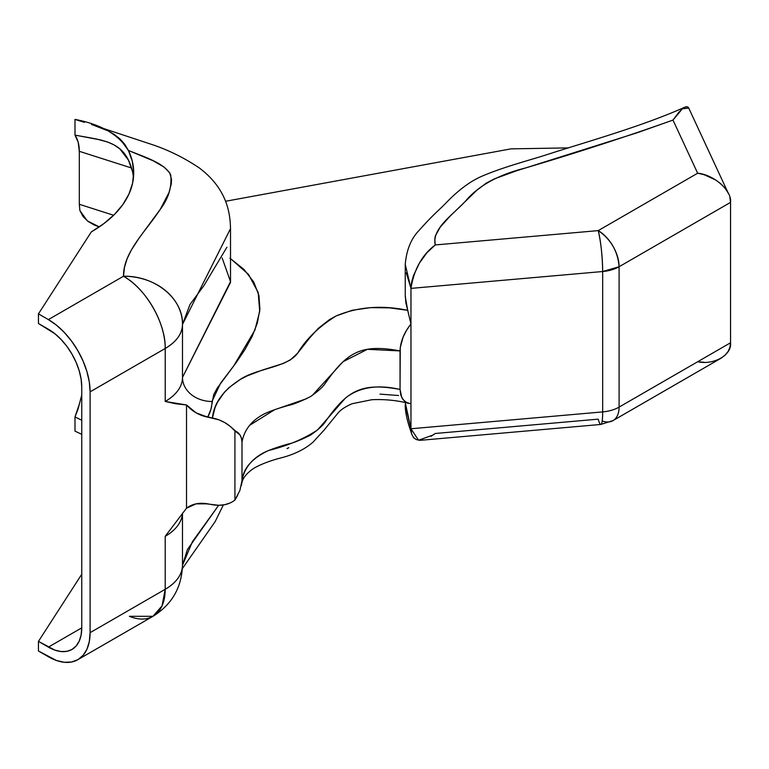 <?xml version="1.0" encoding="UTF-8"?>
<svg xmlns="http://www.w3.org/2000/svg" width="769" height="769" viewBox="0 0 769 769"><rect width="100%" height="100%" fill="white"/><g stroke="black" fill="none" stroke-linecap="round" stroke-linejoin="round"><path stroke-width="1.15" d="M230.239 502.936L224.769 504.695L218.723 505.291L201.718 503.282L196.057 503.858L190.904 505.521L186.521 508.194L186.521 404.965L190.943 409.291L196.076 412.838L201.766 415.5L212.407 418.009L215.099 407.426L217.473 402.264L224.346 392.325L228.893 387.682L240.457 379.328L247.339 375.81L262.806 369.918L283.252 363.477L290.374 359.95L297.776 353.009L309.513 338.11L318.222 328.43L329.411 319.654L336.264 315.876L352.279 310.253L370.591 307.638L389.441 307.85L407.733 310.34L405.253 296.526L405.253 264.382L410.963 288.385L602.675 271.524L602.675 411.905L410.963 428.756L405.253 404.927L410.963 428.756L410.963 403.763L406.551 402.552L403.071 399.678L400.822 395.218L400.043 389.441L400.245 347.636L403.081 337.158L406.561 330.266L410.963 323.98L410.963 403.763L410.963 288.385L602.675 271.524L602.675 411.905L410.963 428.756L410.963 403.763L410.963 428.756L405.244 402.562M568.541 147.888L511.02 148.859L568.541 147.888L511.02 148.859L225.509 201.286M84.446 122.358L74.987 119.387L74.987 135.113L78.198 142.255L79.303 151.31L79.303 204.285L79.899 210.6L83.081 216.56L87.993 221.366L94.126 224.952L98.845 226.749M81.754 395.045L77.871 409.637L74.987 416.933L74.987 431.13L81.754 434.331L74.987 431.13L74.987 416.933L79.832 402.687M81.754 395.055L81.466 396.862L81.754 395.055M229.96 258.192L243.984 269.448L253.732 281.973L258.951 295.498L259.893 309.292L257.327 323.067L252.117 336.495L244.907 349.635L236.227 362.545L217.31 388.009L213.686 394.632L210.908 409.406L207.707 417.144L218.771 419.768L224.788 422.594L230.277 426.391L234.92 430.957L234.92 500.061C228.902 504.675 221.405 506.223 212.407 504.704L207.707 503.839C199.258 502.426 192.202 503.878 186.521 508.194L165.2 536.32A58.992 34.057 180 0 0 182.464 513.125A58.992 34.057 180 0 1 165.2 536.32L186.521 508.194L165.2 536.32L165.2 589.304L90.098 632.666L90.098 391.844L165.22 348.472L90.098 391.844A58.992 34.057 60 0 0 48.389 319.596L56.522 325.22L64.346 332.477L71.555 341.1L77.88 350.731L83.071 361.026L86.926 371.581L89.3 381.982L90.098 391.844L90.098 632.666L89.3 641.596L86.926 649.257L83.071 655.361L77.88 659.667L71.555 662.003L64.346 662.292L56.522 660.513L38.45 651.007L38.45 641.375L54.897 650.132L61.155 651.554L66.922 651.324L71.978 649.449L76.131 646.008L79.217 641.125L81.11 634.992L81.754 627.85L81.754 387.028L81.11 379.146L79.217 370.821L76.131 362.372L71.978 354.144L66.922 346.425L61.155 339.542L54.897 333.727L38.45 323.499L38.45 313.867L48.389 319.596L123.501 276.234L124.472 267.362L127.164 258.663L131.239 250.204L139.256 237.842L160.231 209.389L169.007 192.538L171.304 183.81L171.506 179.36L169.728 172.785L163.989 167.036L153.137 160.769L128.423 150.464L132.316 161.25L133.7 172.237L132.576 183.243L128.952 194.057L122.886 204.506L114.494 214.407L103.921 223.577L91.338 231.873L38.45 313.867L48.389 319.596A58.992 34.057 60 0 1 90.098 391.844L90.098 632.666A58.992 34.057 60 0 1 77.88 659.667A58.992 34.057 60 0 1 48.389 656.745L38.45 651.007L38.45 641.375L48.389 647.114L81.754 627.85L81.754 387.028A47.188 27.242 -120 0 0 48.389 329.228L38.45 323.499L38.45 313.867L48.389 319.596L123.501 276.234C123.309 252.011 145.908 231.334 160.231 209.389C168.555 198.383 172.045 186.896 170.689 174.938C164.931 163.182 144.341 156.963 128.423 150.464A144.649 83.513 180 0 1 133.71 172.823A144.649 83.513 180 0 1 91.338 231.873L38.45 313.867L38.45 323.499L48.389 329.228A47.188 27.242 -120 0 1 81.754 387.028L81.754 627.85L48.389 647.114A47.188 27.242 -120 0 0 71.978 649.449A47.188 27.242 -120 0 0 81.754 627.85A47.188 27.242 -120 0 1 48.389 647.114L81.754 627.85M230.517 282.406L182.493 377.387A29.491 24.079 0 0 0 211.984 401.485L220.559 383.231L233.757 365.833L254.914 330.064L259.711 311.358L258.173 292.441L248.493 274.398L230.517 258.576L248.493 274.398L258.173 292.441L259.711 311.358L254.914 330.064L233.757 365.833L220.559 383.231L211.984 401.485A88.483 51.081 180 0 1 207.707 417.144L218.771 419.768L224.788 422.594L230.277 426.391L239.918 434.86L241.447 438.08L241.985 442.165L241.985 480.692L239.909 490.411L234.92 500.061L234.92 430.957L239.918 434.86L241.447 438.08L241.985 442.165L241.985 480.692L241.437 485.45M704.068 362.286L697.656 361.747C713.93 365.342 732.021 354.903 730.55 342.763L729.916 347.357L728.041 351.587L725.004 355.278L720.918 358.296L725.004 355.278L728.041 351.587L729.916 347.357L730.55 342.763L730.55 202.382L729.916 197.585L730.55 202.382L619.093 266.737L730.55 202.382L730.55 342.763L619.093 407.109L619.093 266.737C617.853 251.396 610.903 239.351 598.234 230.613L435.216 244.946L434.812 238.813L435.408 235.804L440.243 227.105L449.903 216.339L476.79 190.289L486.335 183.08L494.169 178.946L516.441 170.824L636.972 132.835L672.99 120.079L697.656 173.217L598.234 230.613L435.216 244.946C431.736 227.999 453.431 214.618 465.899 200.642C478.731 185.55 498.677 174.65 525.727 167.921C575.894 153.06 624.986 137.113 672.99 120.079L678.767 112.38L682.737 108.516L686.121 106.708L688.553 107.67L728.541 193.798M90.098 391.844L165.22 348.472L165.22 401.456A58.992 34.057 0 0 0 182.493 377.387L182.493 324.412C183.301 298.68 155.021 275.581 123.501 276.234C145.793 288.433 165.787 323.076 165.22 348.472A58.992 34.057 -120 0 0 123.501 276.234A58.992 48.168 0 0 1 182.493 324.412A58.992 34.057 180 0 1 165.22 348.472L165.22 401.456L175.64 403.754L186.521 404.965L175.64 403.754L165.22 401.456A58.992 34.057 0 0 0 182.493 377.387L182.493 324.412L230.517 228.624L230.517 281.608L222.154 257.99M186.521 508.194L186.521 404.965C192.202 411.377 199.267 415.433 207.707 417.144L196.076 412.838L186.521 404.965L186.521 508.194L196.057 503.858L207.707 503.839L212.407 504.704M241.735 483.826C242.389 478.462 246.445 473.271 253.914 468.254C260.22 464.601 268.419 461.371 278.503 458.535C293.104 455.056 304.678 449.538 313.194 441.992L323.98 430.217L338.456 412.501C341.503 409.204 346.098 406.272 352.231 403.696L371.792 399.726C384.846 399.13 397.189 400.361 408.839 403.417L404.677 401.322L401.783 397.65L400.043 389.441L400.245 347.636L403.081 337.158L406.561 330.266L410.963 323.98L405.84 302.707L405.282 295.229M410.963 403.763L410.963 323.98L407.733 310.34C381.953 304.937 358.123 306.793 336.264 315.876C319.01 326.575 306.177 338.956 297.776 353.009C287.587 367.495 256.404 368.418 240.457 379.328C223.25 390.229 213.897 403.129 212.407 418.009C221.405 419.816 228.902 424.132 234.92 430.957C239.236 432.438 241.591 436.167 241.985 442.165C244.167 429.948 251.54 420.556 264.113 413.972C269.573 411.319 277.59 408.502 288.144 405.503C293.008 404.571 300.448 401.61 310.474 396.612C317.751 391.527 322.557 387.268 324.903 383.837C346.992 352.058 361.103 343.656 400.043 350.914C400.457 341.561 404.1 332.583 410.963 323.98L410.963 288.385L411.626 282.213L413.472 275.619L419.432 263.094L426.93 252.732L435.216 244.946L426.93 252.732M398.621 395.526L379.992 394.122M288.779 447.683L287.029 448.606M182.464 513.125A58.992 34.057 180 0 1 165.2 536.32L165.2 589.304L162.028 605.895L152.983 616.305A58.992 34.057 -120 0 0 165.2 589.304A58.992 34.057 0 0 0 182.484 565.225L187.405 549.556L218.656 505.291L192.461 541.645L182.484 565.225L182.484 513.106L182.484 565.225C182.243 574.568 176.486 582.594 165.2 589.304L90.098 632.666A58.992 34.057 60 0 1 48.389 656.745L38.45 651.007L38.45 641.375L48.389 647.114M433.091 434.994L435.206 433.485L598.234 419.153A29.491 3.624 85 0 0 600.82 424.45L612.98 420.614A29.491 17.024 -120 0 0 619.093 407.109L619.093 266.737L730.55 202.382L730.55 342.763L619.093 407.109L619.093 266.737A29.491 17.024 60 0 0 598.234 230.613C600.935 242.264 602.415 255.904 602.675 271.524A29.491 3.624 -95 0 0 598.234 230.613L435.216 244.946C431.736 227.999 453.431 214.618 465.899 200.642C478.731 185.55 498.677 174.65 525.727 167.921C575.894 153.06 624.986 137.113 672.99 120.079L697.656 173.217L704.068 174.669L715.929 180.1L720.918 183.868L725.004 188.145L728.041 192.779L725.004 188.145L720.918 183.868L715.929 180.1L704.068 174.669L697.656 173.217L598.234 230.613A29.491 17.024 60 0 1 619.093 266.737L602.675 271.524A29.491 17.024 0 0 0 619.093 266.737A29.491 17.024 0 0 1 602.675 271.524L602.675 411.905A29.491 17.024 0 0 0 619.093 407.109A29.491 17.024 0 0 1 602.675 411.905A29.491 3.624 85 0 1 600.82 424.45A29.491 3.624 85 0 0 602.675 411.905L410.963 428.756L418.557 440.233L433.062 435.014M242.004 442.06L241.985 480.692C243.35 468.186 252.261 458.103 268.708 450.451C287.837 445.703 304.13 438.839 317.607 429.871L345.492 397.996C359.45 387.124 377.637 384.279 400.043 389.441C377.637 384.279 359.45 387.124 345.492 397.996L317.607 429.871C304.13 438.839 287.837 445.703 268.708 450.451C252.261 458.103 243.35 468.186 241.985 480.692C244.167 468.484 251.54 459.083 264.113 452.508C269.573 449.855 277.59 447.029 288.144 444.04C293.008 443.107 300.448 440.137 310.474 435.139C317.751 430.054 322.557 425.805 324.903 422.373C346.992 390.594 361.103 382.183 400.043 389.441L400.043 350.914L367.399 349.318L343.07 361.69L312.195 395.506M237.659 495.342L234.92 500.061L234.92 430.957M100.931 127.779L93.087 125.039L108.035 130.865L114.418 134.537L119.983 138.929L128.423 150.464A144.649 83.513 180 0 1 91.338 231.873L38.45 313.867M77.88 659.667L152.983 616.305L129.394 616.305A58.992 34.057 -120 0 0 165.2 589.304L90.098 632.666M207.707 417.144A88.483 51.081 180 0 0 211.984 401.485A29.491 24.079 0 0 1 182.493 377.387L182.493 324.412A58.992 34.057 180 0 1 165.22 348.472C176.486 341.772 182.243 333.756 182.493 324.412L189.972 304.534L203.852 285.732L226.913 247.224M684.804 107.179C644.057 125.558 589.89 140.871 550.008 153.637C531.821 159.712 503.541 166.738 480.904 176.668C469.926 181.609 458.651 190.001 447.087 201.843C439.58 209.831 434.293 213.282 418.951 230.556C411.059 238.726 406.493 250.002 405.253 264.382L410.963 288.385L602.675 271.524A29.491 3.624 -95 0 0 598.234 230.613L697.656 173.217C713.93 174.65 732.021 190.693 730.55 202.382M681.469 109.602L672.99 120.079L697.656 173.217M687.89 106.968L686.121 106.708L683.949 107.66M419.432 263.094L413.472 275.619L411.626 282.213M405.244 404.811C405.052 416.779 411.184 431.717 411.684 434.043L413.472 437.465L416.164 439.551L420.912 440.262L600.82 424.45M720.918 358.296L612.98 420.614A29.491 17.024 -120 0 0 619.093 407.109L730.55 342.763M602.194 420.999A29.491 17.024 -120 0 0 619.093 407.109A29.491 17.024 0 0 1 602.675 411.905A29.491 3.624 85 0 1 598.234 419.153L435.206 433.485L430.986 436.369M423.037 439.906L419.422 440.301M416.673 439.762L416.164 439.551M414.28 438.32L413.472 437.465M411.626 433.851L410.963 428.756M48.389 319.596L123.501 276.234A58.992 34.057 -120 0 1 165.22 348.472L165.22 401.456A58.992 34.057 0 0 0 182.493 377.387L230.517 281.608M81.754 574.241L38.45 641.375M131.518 167.988L79.169 151.262L131.518 167.988L79.303 151.31L78.198 142.255L74.987 135.113L100.691 139.948L107.766 142.054L114.148 144.957L119.81 148.84L128.423 160.096L132.316 170.881M79.303 151.31L79.303 204.285L113.629 215.262L79.303 204.285L79.899 210.6L83.081 216.56L87.993 221.366L94.126 224.952L99.288 226.893L87.291 220.828L79.899 210.6L79.303 204.285L79.303 151.31C79.274 144.687 77.832 139.295 74.987 135.113C100.71 139.92 119.089 140.852 128.423 160.096L124.578 153.829L119.81 148.84L114.148 144.957M81.754 420.22L74.987 416.933L81.754 420.22L74.987 416.933L74.987 431.13L81.754 434.331M114.418 134.537L119.983 138.929L124.655 144.178L128.423 150.464C144.341 156.963 164.931 163.182 170.689 174.938C172.045 186.896 168.555 198.383 160.231 209.389C145.908 231.334 123.309 252.011 123.501 276.234A58.992 48.168 0 0 1 182.493 324.412M104.574 129.259L108.035 130.865M107.766 142.054L96.894 139.112L74.987 135.113L74.987 119.387L79.803 120.935M128.423 160.096A144.649 83.513 180 0 1 133.47 177.639A144.649 83.513 180 0 0 128.423 160.096M128.423 150.464C119.137 134.796 101.316 124.443 74.987 119.387L74.987 135.113M165.22 401.456L186.521 404.965M165.2 536.32L165.2 589.304A58.992 34.057 0 0 0 182.484 565.225C181.724 587.526 171.9 604.549 152.983 616.305M212.407 418.009C213.897 403.129 223.25 390.229 240.457 379.328C256.404 368.418 287.587 367.495 297.776 353.009C306.177 338.956 319.01 326.575 336.264 315.876C358.123 306.793 381.953 304.937 407.733 310.34L410.963 323.98L410.963 288.385C414.02 269.333 422.114 254.847 435.216 244.946M406.301 272.841L410.963 288.385M182.484 513.106L182.484 565.225M249.627 425.334L274.581 409.742L306.927 398.573M672.99 120.079L682.353 108.823L688.755 108.064M211.984 401.485A29.491 24.079 0 0 1 182.493 377.387M223.346 504.945L215.176 521.593L182.388 568.56M91.53 124.54L153.896 145.168C169.901 150.734 185.069 158.356 199.421 168.036C228.201 189.78 230.142 215.012 230.517 228.624"/></g></svg>
